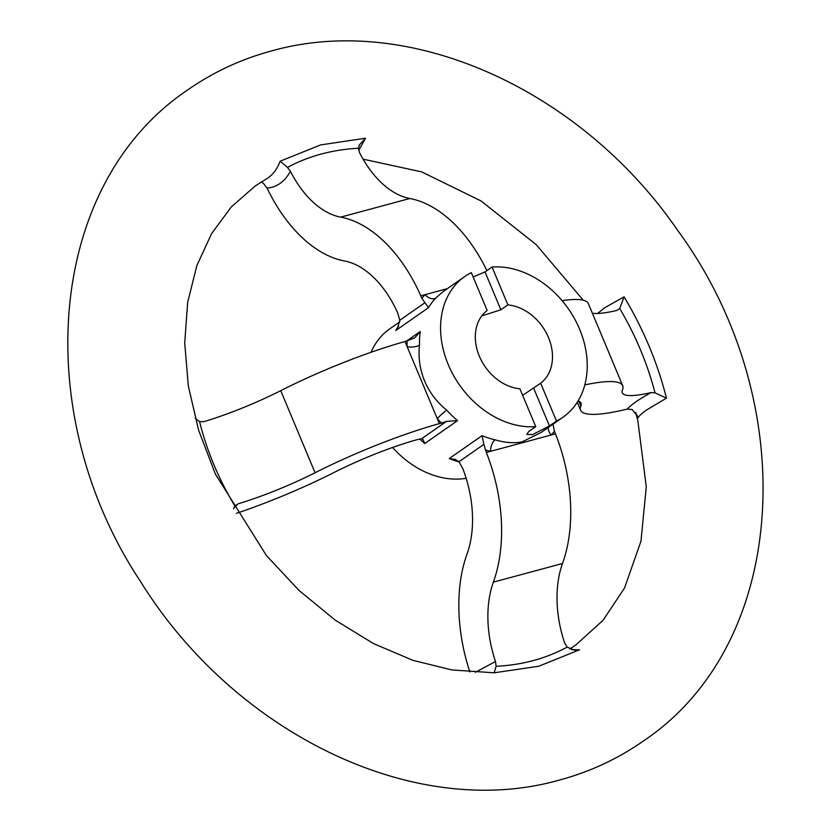 <?xml version="1.0" encoding="UTF-8"?>
<svg xmlns="http://www.w3.org/2000/svg" width="831" height="831" viewBox="0 0 831 831"><rect width="100%" height="100%" fill="white"/><g stroke="black" fill="none" stroke-linecap="round" stroke-linejoin="round"><path stroke-width="1.25" d="M597.676 313.464L604.21 308.052L624.06 296.823C643.485 329.253 657.612 363.022 666.452 398.153L646.798 409.849C641.802 413.339 638.821 416.082 637.834 418.066L637.045 414.887M571.583 649.645L579.498 649.811L538.758 666.244L494.165 672.798L451.856 669.931L412.934 660.344L373.618 643.641L335.246 620.155L299.129 590.519L266.46 555.586L215.447 474.2L198.651 430.271L188.336 386.031L184.711 342.902L187.681 302.307L196.874 265.515L211.656 233.521L231.33 206.909L255.304 185.915L268.33 177.689C273.409 174.084 277.346 168.579 280.151 161.193L320.683 144.906L365.495 138.216L358.722 150.38M482.676 315.603L500.864 309.797L507.897 304.894A45.154 34.964 -124.9 0 1 548.47 337.531A45.154 34.964 -124.9 0 1 540.659 383.205L522.657 395.338M233.667 508.863L234.893 506.027C218.688 479.144 206.919 451.015 199.585 421.639L203.938 421.649A90.309 15.374 157.3 0 0 280.733 390.653A135.463 23.06 -22.7 0 1 404.998 341.541L407.107 346.6A9.027 3.698 178.4 0 0 419.51 345.062C416.757 369.785 426.615 394.019 446.756 410.182A85.79 66.438 55.1 0 0 457.559 420.631L446.465 421.4L441.469 423.062A94.827 73.429 -124.9 0 1 437.22 418.575A9.027 0.904 138 0 1 446.756 410.182M466.16 478.313A85.79 66.438 -124.9 0 1 392.585 447.473M371.052 352.271A85.79 66.438 -124.9 0 1 389.843 328.796L399.804 321.836M475.374 672.3L495.484 661.528A90.309 55.033 74.9 0 1 493.365 582.126A135.463 82.549 -105.1 0 0 486.332 452.459L490.591 451.316A9.027 4.363 102.7 0 1 495.037 439.807C504.957 442.757 513.974 443.453 522.086 441.884L541.043 432.515L562.992 417.193A85.79 66.438 -124.9 0 1 556.49 421.057L549.457 425.96L532.474 434.644L526.75 434.364L528.724 431.549L535.746 426.646A85.79 66.438 -124.9 0 1 450.184 368.933A85.79 66.438 -124.9 0 1 464.809 276.484A85.79 66.438 -124.9 0 1 471.322 272.62L487.153 310.472A45.154 34.964 -124.9 0 0 479.331 356.146A45.154 34.964 -124.9 0 0 519.915 388.794L535.746 426.646M442.975 291.723L435.756 298.069A85.79 66.438 55.1 0 0 428.516 307.657L421.857 298.329A94.827 73.429 -124.9 0 1 425.057 294.652A9.027 5.64 -136.6 0 0 435.756 298.069M486.904 270.636A135.463 82.549 74.9 0 0 409.828 198.505A90.309 55.033 -105.1 0 1 359.563 152.696L358.493 148.261C332.545 149.601 308.852 155.979 287.433 167.395L290.424 171.311C284.628 181.729 276.837 187.318 267.052 188.066L263.334 183.267L261.266 181.968M280.151 161.193L287.433 167.395M358.493 148.261L359.376 144.885L365.495 138.216M428.516 307.657L395.712 330.541L397.519 328.152L399.804 320.247L424.703 302.879M267.052 188.066A135.463 82.549 74.9 0 0 344.512 260.986A90.309 55.033 -105.1 0 1 397.665 312.861L399.804 320.247M447.39 288.637L420.798 295.805L421.857 298.329M290.424 171.311A90.309 55.033 -105.1 0 0 340.689 217.13A135.463 82.549 74.9 0 1 420.798 295.805M199.585 421.639L195.233 418.367M234.893 506.027L238.279 503.742L233.864 507.97M457.559 420.631L424.755 443.525L422.906 439.35L421.566 438.778L446.465 421.4M236.378 513.361A135.463 23.06 -22.7 0 0 334.166 472.424A90.309 15.374 157.3 0 1 416.508 439.817L421.566 438.778M404.998 341.541L414.711 337.905L420.268 331.496A85.79 66.438 55.1 0 0 419.51 345.062M407.128 340.959A94.827 73.429 -124.9 0 0 407.107 346.6L439.339 423.633L441.469 423.062M238.279 503.742A90.309 15.374 157.3 0 0 315.074 472.746A135.463 23.06 -22.7 0 1 439.339 423.633M495.484 661.528L496.107 666.265C521.816 665.091 545.51 658.713 567.178 647.131L564.623 642.903A90.309 55.033 74.9 0 1 562.504 563.501A135.463 82.549 -105.1 0 0 555.472 433.844L554.412 431.31A94.827 73.429 -124.9 0 1 551.202 434.987A9.027 5.64 43.4 0 1 548.377 427.394M579.498 649.811L574.211 650.133L567.178 647.131M496.107 666.265L494.165 672.798M486.332 452.459L483.891 444.356L458.992 461.735L462.597 468.092A90.309 55.033 74.9 0 1 467.064 553.945A135.463 82.549 -105.1 0 0 469.879 671.988M458.992 461.735L455.305 459.45L449.259 458.546L482.063 435.662A85.79 66.438 55.1 0 0 495.037 439.807M553.03 424.153L554.412 431.31M483.891 444.356L482.063 435.662M485.273 449.935A94.827 73.429 -124.9 0 0 490.591 451.316L555.472 433.844M473.13 276.952L485.034 271.934L492.056 267.031A85.79 66.438 -124.9 0 1 577.628 324.744A85.79 66.438 -124.9 0 1 562.992 417.193M492.056 267.031L507.897 304.894M540.659 383.205L556.49 421.057M578.064 400.989A90.309 15.374 -22.7 0 1 581.056 403.16A90.309 15.374 -22.7 0 1 580.89 405.985A135.463 23.06 157.3 0 0 580.64 410.234A135.463 23.06 157.3 0 0 627.312 409.06C631.269 404.604 639.205 399.109 651.12 392.575A90.309 15.374 -22.7 0 1 622.294 392.803A90.309 15.374 -22.7 0 1 622.461 389.978A135.463 23.06 157.3 0 0 622.71 385.729A135.463 23.06 157.3 0 0 584.816 384.888M622.71 385.729L588.369 303.637A135.463 23.06 157.3 0 0 562.109 300.666M651.12 392.575L655.025 392.886C647.442 363.687 635.684 335.558 619.718 308.509L616.779 310.472A90.309 15.374 -22.7 0 1 592.378 313.204M637.834 418.066L637.543 416.456L632.246 409.558L627.312 409.06M655.025 392.886L666.452 398.153M624.06 296.823L619.718 308.509M406.452 341.146L420.268 331.496M424.755 443.525A85.79 66.438 -124.9 0 1 419.717 439.007M459.179 461.932A85.79 66.438 -124.9 0 1 449.259 458.546M395.712 330.541A85.79 66.438 -124.9 0 1 398.62 326.147M409.828 198.505L340.689 217.13M280.733 390.653L315.074 472.746M493.365 582.126L562.504 563.501M533.627 388.108L549.457 425.96M485.034 271.934L500.864 309.797M580.89 405.985L578.927 401.29M642.872 741.366C617.516 759.004 589.74 771.895 559.543 780.039C413.423 821.61 233.916 732.028 140.761 581.877C29.916 415.334 45.175 185.209 188.128 89.634C213.484 71.996 241.26 59.105 271.457 50.961C411.48 11.343 582.666 91.431 678.273 231.226C801.042 398.87 791.538 642.29 642.872 741.366M569.817 648.98L575.696 645.095L603.067 620.279L624.559 587.964L640.961 541.22L646.279 486.841L637.886 420.985L635.705 412.394M583.258 300.209L536.213 244.636L480.962 200.905L421.701 171.903L363.074 159.157M442.871 291.785L464.809 276.484M580.64 410.234L577.285 402.225"/></g></svg>
